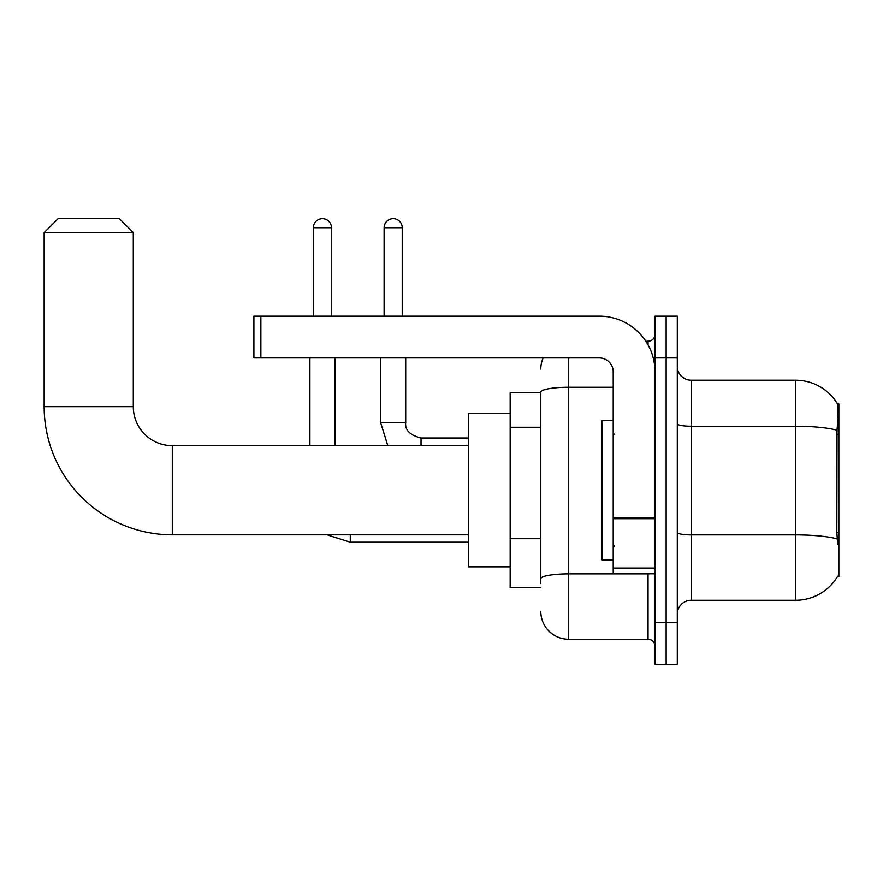 <?xml version="1.0" encoding="UTF-8"?>
<svg xmlns="http://www.w3.org/2000/svg" width="883" height="883" viewBox="0 0 883 883"><rect width="100%" height="100%" fill="white"/><g stroke="black" fill="none" stroke-linecap="round" stroke-linejoin="round"><path stroke-width="1.32" d="M837.481 576.599L837.724 576.18A48.742 48.742 0 0 1 795.671 600.274A48.742 48.742 0 0 0 837.481 576.599L838.85 576.599L838.85 403.895L837.581 404.072A48.742 48.742 0 0 0 795.671 380.22A48.742 48.742 0 0 1 837.481 403.895A48.742 48.742 0 0 0 795.671 380.22L691.223 380.22A13.929 13.929 0 0 1 677.294 366.29A13.929 13.929 0 0 0 691.223 380.22L691.223 600.274A13.929 13.929 0 0 0 677.294 614.204M540.804 392.758L510.164 392.758L510.164 587.736L540.804 587.736M666.146 622.559L666.146 664.336L677.294 664.336L677.294 622.559L666.146 622.559L666.146 664.336L655.009 664.336L655.009 622.559L666.146 622.559L666.146 357.935L666.146 622.559M655.009 622.559L655.009 316.158L666.146 316.158L666.146 357.935L666.146 316.158L677.294 316.158L677.294 622.559M837.724 544.568L836.83 532.46L837.029 430.242C838.232 415.087 838.42 406.368 837.581 404.072A48.742 48.742 0 0 0 795.671 380.22L795.671 426.257L691.223 426.257A13.929 2.417 0 0 1 677.294 423.84M837.183 538.917A48.742 8.466 180 0 0 795.671 534.888L795.671 600.274L691.223 600.274M540.804 583.564L540.804 392.096A27.859 4.834 180 0 1 568.663 387.262L613.221 387.262M568.663 357.935L568.663 639.27L648.045 639.27L648.045 573.807M645.826 341.224L648.045 341.224A6.965 6.965 0 0 0 655.009 334.26M655.009 646.235A6.965 6.965 0 0 0 648.045 639.27M540.804 369.072A27.859 27.859 0 0 1 543.133 357.935M568.663 639.27A27.859 27.859 0 0 1 540.804 611.411M613.221 420.606L602.085 420.606L602.085 559.888L613.221 559.888M468.376 534.811L172.284 534.811A128.134 128.134 0 0 1 44.15 406.677L44.15 232.593L58.079 218.664L119.36 218.664L133.289 232.593L44.15 232.593M172.284 534.811L172.284 445.683A38.995 38.995 0 0 1 133.289 406.677L133.289 232.593M510.164 413.641L468.376 413.641L468.376 566.842L510.164 566.842M313.366 316.158L313.366 227.715A9.051 9.051 0 0 1 322.416 218.664A9.051 9.051 0 0 1 331.478 227.715L331.478 316.158M334.955 445.683L334.955 357.935M309.889 445.683L309.889 357.935M384.116 316.158L384.116 227.715A9.051 9.051 0 0 1 393.167 218.664A9.051 9.051 0 0 1 402.229 227.715L402.229 316.158M380.639 357.935L380.639 422.703L405.705 422.703L405.705 357.935M655.009 573.807L613.221 573.807L613.221 517.493L655.009 517.493M655.009 371.864A55.706 55.706 0 0 0 599.303 316.158L260.86 316.158L260.86 357.935L599.303 357.935A13.929 13.929 0 0 1 613.221 371.864L613.221 517.493M260.86 357.935L253.896 357.935L253.896 316.158L260.86 316.158M838.85 434.966L836.83 434.966M838.85 532.46L836.83 532.46M540.804 427.284L510.164 427.284M540.804 538.696L510.164 538.696M837.029 430.242A48.742 8.466 180 0 0 795.671 426.257L795.671 534.888L691.223 534.888A13.929 2.417 -0 0 1 677.294 532.471M677.294 357.935L655.009 357.935M650.462 573.807A6.965 1.214 0 0 1 648.045 573.884L568.663 573.884A27.859 4.834 180 0 0 540.804 578.718M648.045 344.889L648.045 341.224M44.15 406.677L133.289 406.677M468.376 542.195L350.275 542.195L326.997 534.811L350.275 542.195L326.997 534.811L350.275 542.195L326.997 534.811L350.275 542.195L326.997 534.811L350.275 542.195L326.997 534.811L350.275 542.195L350.275 534.811M313.366 227.715L331.478 227.715M384.116 227.715L402.229 227.715M421.025 445.683L421.025 438.045C409.966 435.231 404.867 430.131 405.705 422.703C404.867 430.131 409.966 435.231 421.025 438.023C409.966 435.231 404.867 430.131 405.705 422.703C404.867 430.131 409.966 435.231 421.025 438.023C409.966 435.231 404.867 430.131 405.705 422.703C404.867 430.131 409.966 435.231 421.025 438.023C409.966 435.231 404.867 430.131 405.705 422.703C404.867 430.131 409.966 435.231 421.025 438.023C409.966 435.231 404.867 430.131 405.705 422.703C404.867 430.131 409.966 435.231 421.025 438.023L468.376 438.023M655.009 518.696L613.221 518.696M613.221 568.056L655.009 568.056M614.623 434.535L613.221 433.145M614.623 545.959L613.221 547.35M468.376 445.683L172.284 445.683M326.997 534.811L350.275 542.195M380.639 422.703L387.814 445.683M405.705 422.703C404.867 430.131 409.966 435.231 421.025 438.023"/></g></svg>
